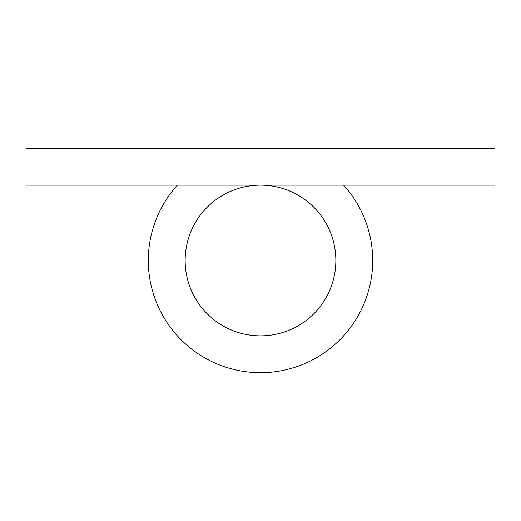 <?xml version="1.0" encoding="UTF-8"?>
<svg xmlns="http://www.w3.org/2000/svg" width="521" height="521" viewBox="0 0 521 521"><rect width="100%" height="100%" fill="white"/><g stroke="black" fill="none" stroke-linecap="round" stroke-linejoin="round"><path stroke-width="0.78" d="M494.95 148.296L26.05 148.296L26.05 185.144L494.95 185.144L494.95 148.296M343.626 185.144A112.204 112.204 0 0 1 260.5 372.704A112.204 112.204 0 0 1 177.374 185.144M260.5 185.144A75.356 75.356 0 0 1 335.856 260.5A75.356 75.356 0 0 1 260.5 335.856A75.356 75.356 0 0 1 185.144 260.5A75.356 75.356 0 0 1 260.5 185.144"/></g></svg>

